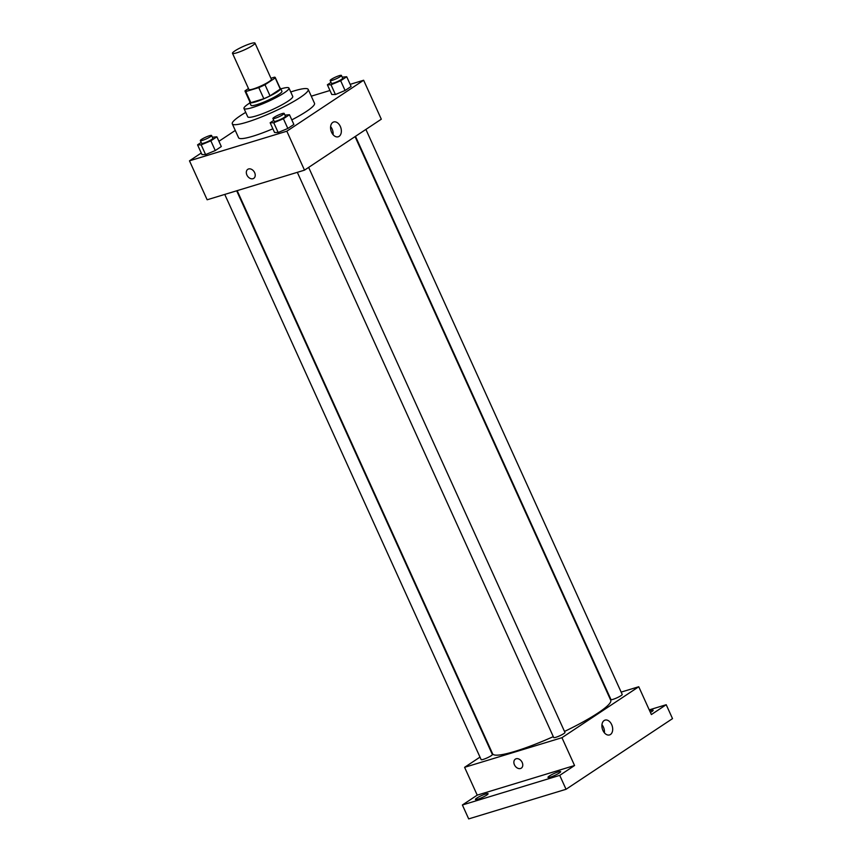 <?xml version="1.0" encoding="UTF-8"?>
<svg xmlns="http://www.w3.org/2000/svg" width="862" height="862" viewBox="0 0 862 862"><rect width="100%" height="100%" fill="white"/><g stroke="black" fill="none" stroke-linecap="round" stroke-linejoin="round"><path stroke-width="1.29" d="M236.759 52.83A12.348 1.799 155.6 0 1 232.492 53.304A12.348 1.799 155.6 0 1 242.998 46.57A12.348 1.799 155.6 0 1 254.99 43.1A12.348 1.799 155.6 0 1 248.989 47.625A12.348 1.799 155.6 0 1 236.759 52.83M254.99 43.1L271.401 79.272A12.348 1.799 155.6 0 1 265.399 83.786A12.348 1.799 155.6 0 1 253.169 89.001A12.348 1.799 155.6 0 1 248.902 89.476L232.492 53.304M275.258 77.515L280.301 88.646A16.583 2.414 155.6 0 1 280.279 89.066L270.032 95.865L264.99 84.735L275.226 77.946A16.583 2.414 155.6 0 0 275.258 77.515A16.583 2.414 155.6 0 0 274.493 77.181L270.948 78.259M248.482 88.538L245.077 90.801A16.583 2.414 155.6 0 0 245.045 91.221A16.583 2.414 155.6 0 0 245.799 91.555L258.783 87.601A16.583 2.414 155.6 0 0 264.99 84.735M245.799 91.555L250.853 102.686L263.837 98.731L258.783 87.601M250.853 102.686A16.583 2.414 155.6 0 1 250.088 102.352L245.045 91.221M270.032 95.865A16.583 2.414 155.6 0 1 263.837 98.731M249.872 101.867A16.981 2.467 -24.4 0 0 249.732 102.513A16.981 2.467 -24.4 0 0 266.218 97.751A16.981 2.467 -24.4 0 0 280.667 88.484A16.981 2.467 -24.4 0 0 280.085 88.161M280.667 88.484L281.928 91.264A16.981 2.467 155.6 0 1 273.674 97.481A16.981 2.467 155.6 0 1 256.865 104.647A16.981 2.467 155.6 0 1 250.993 105.293L249.732 102.513M280.279 89.066L275.226 77.946M249.915 102.923A24.707 3.599 -24.4 0 0 248.762 103.666A24.707 3.599 -24.4 0 0 243.968 108.483A24.707 3.599 -24.4 0 0 267.942 101.554A24.707 3.599 -24.4 0 0 288.953 88.075A24.707 3.599 -24.4 0 0 280.85 88.883M243.968 108.483L247.75 116.833A24.707 3.599 -24.4 0 0 271.735 109.894A24.707 3.599 -24.4 0 0 292.746 96.425L288.953 88.075M245.735 112.383A41.688 6.066 -24.4 0 0 240.379 115.713A41.688 6.066 -24.4 0 0 232.287 123.848A41.688 6.066 -24.4 0 0 272.748 112.146A41.688 6.066 -24.4 0 0 308.208 89.411A41.688 6.066 -24.4 0 0 290.72 91.975M308.208 89.411L314.522 103.321A41.688 6.066 155.6 0 1 291.798 119.883M272.866 128.783A41.688 6.066 155.6 0 1 252.997 136.174A41.688 6.066 155.6 0 1 238.591 137.758L232.287 123.848M331.008 82.396L327.388 84.788L331.805 94.529L335.426 94.518L345.08 90.488L351.125 86.48L346.707 76.74L342.182 77.138M201.266 153.005L189.478 160.828L286.83 131.207L363.635 80.252L350.166 84.347M329.974 90.488L311.279 96.178M235.272 130.442L218.926 141.293M201.18 142.456L197.57 144.859L201.988 154.6L205.598 154.578L215.263 150.559L221.308 146.551L216.89 136.81L212.364 137.198M273.75 120.378L270.14 122.781L274.558 132.511L278.167 132.5L287.833 128.47L293.877 124.462L289.46 114.721L284.934 115.12M363.635 80.252L381.306 119.193L304.502 170.148L207.149 199.779L189.478 160.828M304.502 170.148L286.83 131.207M331.579 132.274A7.747 5.129 -106.9 0 1 333.702 121.962A7.747 5.129 -106.9 0 1 340.867 127.878A7.747 5.129 -106.9 0 1 338.216 136.778A7.747 5.129 -106.9 0 1 331.579 132.274M253.762 178.337A5.398 3.965 56.4 0 1 252.986 178.703A5.398 3.965 56.4 0 1 247.168 175.536A5.398 3.965 56.4 0 1 247.793 169.329A5.398 3.965 56.4 0 1 254.085 171.646A5.398 3.965 56.4 0 1 253.762 178.337A5.398 3.965 56.4 0 1 252.986 178.703A5.398 3.965 56.4 0 1 247.168 175.536A5.398 3.965 56.4 0 1 247.793 169.329M330.609 126.585A7.747 5.129 -106.9 0 1 333.077 134.666M553.307 736.644A64.844 9.428 155.6 0 1 515.023 751.352A64.844 9.428 155.6 0 1 492.622 753.819L237.158 190.642M355.047 136.616L610.727 700.246A64.844 9.428 155.6 0 1 564.513 731.45M297.325 172.335L553.706 737.538A6.174 0.894 -24.4 0 0 559.707 735.803A6.174 0.894 -24.4 0 0 564.955 732.431L308.65 167.4M236.673 190.793L492.385 754.519A6.174 0.894 155.6 0 1 489.39 756.782A6.174 0.894 155.6 0 1 483.27 759.39A6.174 0.894 155.6 0 1 481.136 759.616L224.756 194.424M365.897 129.419L622.213 694.449A6.174 0.894 155.6 0 1 619.207 696.712A6.174 0.894 155.6 0 1 613.097 699.319A6.174 0.894 155.6 0 1 610.964 699.556L355.478 136.336M480.005 757.105L464.596 767.32L561.949 737.7L638.753 686.745L621.146 692.1M559.729 775.369L566.043 789.28L468.691 818.9L462.388 804.989L559.729 775.369L574.566 765.521L561.949 737.7M464.596 767.32L477.225 795.141L462.388 804.989M566.043 789.28L672.522 718.628L666.207 704.717L649.248 709.879M638.753 686.745L651.37 714.566L666.207 704.717M602.915 730.426A7.747 5.129 -106.9 0 1 605.038 720.115A7.747 5.129 -106.9 0 1 612.203 726.03A7.747 5.129 -106.9 0 1 609.542 734.93A7.747 5.129 -106.9 0 1 602.915 730.426M477.225 795.141L574.566 765.521M521.316 768.139A5.398 3.965 56.4 0 1 520.529 768.505A5.398 3.965 56.4 0 1 514.711 765.337A5.398 3.965 56.4 0 1 515.336 759.142A5.398 3.965 56.4 0 1 521.629 761.448A5.398 3.965 56.4 0 1 521.305 768.139A5.398 3.965 56.4 0 1 520.529 768.505A5.398 3.965 56.4 0 1 514.711 765.337A5.398 3.965 56.4 0 1 515.336 759.142M601.945 724.737A7.747 5.129 -106.9 0 1 604.402 732.819M649.7 710.87A6.95 1.013 155.6 0 1 653.159 710.256A6.95 1.013 155.6 0 1 651.812 711.613A6.95 1.013 155.6 0 1 650.411 712.454M486.728 795.076A6.95 1.013 155.6 0 1 479.875 798.471A6.95 1.013 155.6 0 1 475.425 799.462A6.95 1.013 155.6 0 1 481.341 795.669A6.95 1.013 155.6 0 1 488.086 793.719A6.95 1.013 155.6 0 1 486.728 795.076M559.298 772.988A6.95 1.013 155.6 0 1 552.445 776.393A6.95 1.013 155.6 0 1 547.995 777.373A6.95 1.013 155.6 0 1 553.91 773.58A6.95 1.013 155.6 0 1 560.656 771.63A6.95 1.013 155.6 0 1 559.298 772.988M270.14 122.781L273.75 122.76L283.415 118.74L289.46 114.721M284.158 113.418L285.419 116.198A6.174 0.894 155.6 0 1 282.424 118.46A6.174 0.894 155.6 0 1 276.303 121.068A6.174 0.894 155.6 0 1 274.17 121.305L272.909 118.525A6.174 0.894 155.6 0 1 278.167 115.152A6.174 0.894 155.6 0 1 284.158 113.418A6.174 0.894 155.6 0 1 281.163 115.68A6.174 0.894 155.6 0 1 275.043 118.288A6.174 0.894 155.6 0 1 272.909 118.525M274.558 132.511L278.167 132.5L273.75 122.76M278.167 132.5L287.833 128.47L283.415 118.74M287.833 128.47L293.877 124.462M327.388 84.788L331.008 84.778L340.662 80.748L346.707 76.74M341.417 75.436L342.677 78.216A6.174 0.894 155.6 0 1 339.671 80.478A6.174 0.894 155.6 0 1 333.562 83.086A6.174 0.894 155.6 0 1 331.428 83.312L330.168 80.532A6.174 0.894 155.6 0 1 335.415 77.16A6.174 0.894 155.6 0 1 341.417 75.436A6.174 0.894 155.6 0 1 338.41 77.699A6.174 0.894 155.6 0 1 332.301 80.295A6.174 0.894 155.6 0 1 330.168 80.532M331.805 94.529L335.426 94.518L331.008 84.778M335.426 94.518L345.08 90.488L340.662 80.748M345.08 90.488L351.125 86.48M197.57 144.859L201.18 144.848L210.845 140.818L216.89 136.81M211.589 135.496L212.849 138.286A6.174 0.894 155.6 0 1 209.854 140.549A6.174 0.894 155.6 0 1 203.734 143.146A6.174 0.894 155.6 0 1 201.6 143.383L200.34 140.603A6.174 0.894 155.6 0 1 205.598 137.23A6.174 0.894 155.6 0 1 211.589 135.496A6.174 0.894 155.6 0 1 208.593 137.758A6.174 0.894 155.6 0 1 202.473 140.366A6.174 0.894 155.6 0 1 200.34 140.603M201.988 154.6L205.598 154.578L201.18 144.848M205.598 154.578L215.263 150.559L210.845 140.818M215.263 150.559L221.308 146.551"/></g></svg>
